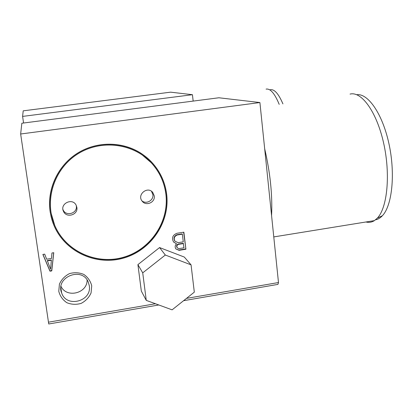 <?xml version="1.0" encoding="UTF-8"?>
<svg xmlns="http://www.w3.org/2000/svg" width="413" height="413" viewBox="0 0 413 413"><rect width="100%" height="100%" fill="white"/><g stroke="black" fill="none" stroke-linecap="round" stroke-linejoin="round"><path stroke-width="0.62" d="M21.843 123.234L218.869 97.773L259.906 102.543L20.65 133.998L21.843 123.234M185.907 249.22L183.862 232.189L177.001 233.273C172.675 234.987 171.514 237.873 173.527 241.925L176.527 243.794C174.962 245.399 174.751 247.113 175.892 248.946L179.066 250.324L185.907 249.22L183.64 232.225M53.762 252.71L51.95 252.999L51.501 258.44L46.664 259.209L44.687 254.145L42.864 254.429L49.963 271.186L51.77 270.892L53.762 252.71M91.727 285.837L91.061 292.967C88.986 297.53 85.682 301.005 81.149 303.385C76.224 304.804 71.444 304.572 66.798 302.683C62.699 299.874 60.024 296.08 58.78 291.31L59.42 284.118C61.511 279.508 64.846 276.013 69.43 273.633C74.397 272.234 79.193 272.503 83.829 274.438C87.892 277.288 90.524 281.088 91.727 285.837M186.475 298.398L278.486 282.538L259.906 102.543M158.799 304.975L48.734 323.988L20.65 133.998M48.419 322.192L155.448 303.746M50.309 212.809C46.437 190.186 57.438 165.84 77.277 153.321C97.117 140.787 123.585 141.303 142.263 154.121M183.599 300.69L277.944 284.387L278.486 282.538M192.432 94.701L170.621 92.166L23.211 110.834L22.596 116.404L192.432 94.701L193.17 101.092M178.142 242.663L183.279 241.842L182.355 234.171L177.208 234.982C174.271 236.36 173.527 238.446 174.983 241.238L178.142 242.663M76.859 207.409C78.269 214.863 66.483 218.446 63.519 211.441C59.467 203.785 72.389 197.388 76.137 205.178L76.859 207.409M154.266 195.891C155.407 202.427 145.918 206.531 142.129 201.121C136.672 194.647 147.606 185.757 152.769 192.453L154.266 195.891M142.113 154.86L151.184 162.686C159.418 171.658 164.317 182.154 165.876 194.167C169.32 221.585 150.688 249.416 123.663 257.201C96.719 265.223 65.812 251.398 54.753 225.41L51.057 212.979M178.096 244.088L178.349 244.372C176.841 245.203 176.48 246.355 177.27 247.815L178.86 248.626L183.991 247.8L183.222 243.267L178.096 244.088C176.594 244.924 176.232 246.071 177.022 247.532L177.182 247.717M182.355 234.171L182.097 233.908L176.96 234.718C174.028 236.097 173.284 238.177 174.74 240.965L175.019 241.285M175.897 248.951L178.819 250.035L185.644 248.936M173.605 242.028L176.527 243.794M183.48 243.546L178.349 244.372M176.96 234.718L177.208 234.982M178.819 250.035L179.066 250.324M51.357 260.252L51.315 259.937L47.288 260.577L50.613 269.297L51.357 260.252L47.325 260.892M42.962 254.413L49.921 270.851L51.728 270.561L53.685 252.725M51.728 270.561L51.77 270.892M49.921 270.851L49.963 271.186M23.567 123.012L22.596 116.404M166.661 194.162C170.146 221.951 151.246 250.149 123.854 258.011C96.539 266.117 65.223 252.064 54.072 225.689C43.205 200.589 53.215 168.721 76.952 153.626C100.576 138.35 133.358 142.444 151.705 162.19C160.089 171.297 165.076 181.957 166.661 194.162M165.995 194.265C169.438 221.704 150.791 249.56 123.745 257.351C96.776 265.383 65.843 251.548 54.779 225.534C43.964 200.713 53.845 169.149 77.334 154.214C100.715 139.088 133.172 143.172 151.292 162.758C159.532 171.741 164.431 182.241 165.995 194.265M151.483 191.281L152.872 194.569C153.863 200.32 146.207 204.667 141.881 200.79M76.173 205.246L76.307 205.937C77.701 213.309 66.044 216.851 63.117 209.918L62.931 209.505M89.28 285.626C92.228 301.258 66.539 308.232 61.666 293.003C55.079 277.221 81.924 266.209 88.232 281.996L89.28 285.626M87.107 280.004C87.427 293.369 66.55 298.532 61.005 286.359M172.102 309.843L194.316 292.151L191.064 264.867L165.314 255.028L142.728 272.854L146.264 300.38L172.102 309.843M146.264 300.38L141.323 291.062L137.911 264.63L159.573 247.568L184.306 257.056L191.064 264.867M165.314 255.028L159.573 247.568M142.728 272.854L137.911 264.63M356.724 94.716C367.978 93.101 382.479 113.74 388.958 143.77C395.52 173.754 392.164 205.597 382.386 215.741C380.27 218.007 377.988 219.365 375.531 219.814M350.033 94.102C361.313 91.01 376.496 111.433 383.538 142.681C390.662 173.868 387.44 207.584 377.384 218.069L374.415 220.614C371.736 222.297 368.912 222.757 365.939 221.987M264.676 148.737C270.236 172.727 272.539 195.013 271.578 215.601M270.257 89.719C274.346 88.991 278.574 93.71 282.926 103.89M266.086 89.115C270.324 88.346 274.697 93.436 279.203 104.381M177.27 247.815L177.022 247.532M174.983 241.238L174.74 240.965M151.597 191.358L152.769 192.453M63.117 209.918L63.519 211.441M60.856 287.923L61.666 293.003M382.386 215.741L377.384 218.069M374.415 220.614L273.778 236.917"/></g></svg>
